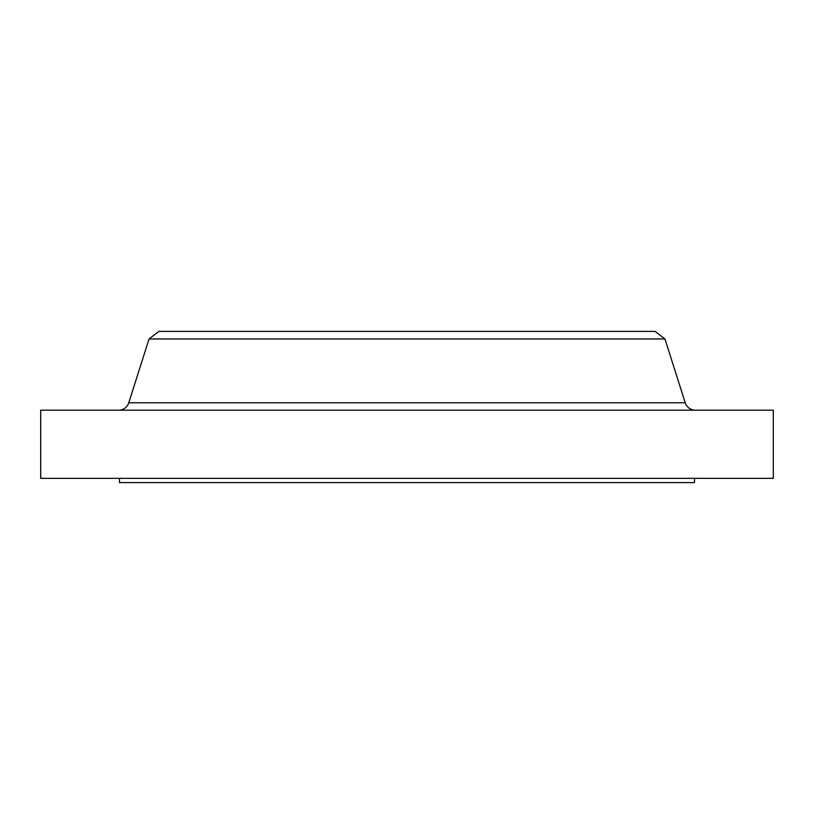 <?xml version="1.0" encoding="UTF-8"?>
<svg xmlns="http://www.w3.org/2000/svg" width="814" height="814" viewBox="0 0 814 814"><rect width="100%" height="100%" fill="white"/><g stroke="black" fill="none" stroke-linecap="round" stroke-linejoin="round"><path stroke-width="1.22" d="M695.37 410.195A10.653 10.653 0 0 1 685.225 402.767L664.957 338.96L655.107 331.4L158.893 331.4L149.043 338.96L664.957 338.96L149.043 338.96L128.775 402.767A10.653 10.653 0 0 1 118.63 410.195A10.653 10.653 0 0 0 128.775 402.767L685.225 402.767A10.653 10.653 0 0 0 695.37 410.195M694.505 482.6L694.505 478.347L694.505 482.6L119.495 482.6L694.505 482.6M119.495 478.347L119.495 482.6L119.495 478.347M773.3 478.347L773.3 410.195L40.7 410.195L40.7 478.347L773.3 478.347L773.3 410.195L40.7 410.195L40.7 478.347L773.3 478.347M664.957 338.96L685.225 402.767L128.775 402.767L149.043 338.96L158.893 331.4L655.107 331.4L664.957 338.96"/></g></svg>
